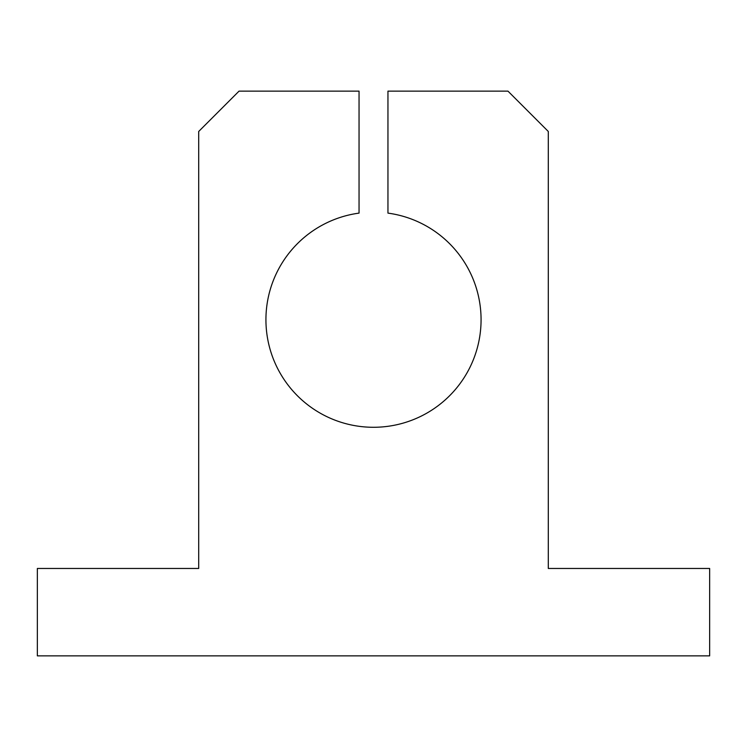 <?xml version="1.0" encoding="UTF-8"?>
<svg xmlns="http://www.w3.org/2000/svg" width="747" height="747" viewBox="0 0 747 747"><rect width="100%" height="100%" fill="white"/><g stroke="black" fill="none" stroke-linecap="round" stroke-linejoin="round"><path stroke-width="1.12" d="M265.932 319.716A107.568 107.568 0 0 0 373.5 427.284A107.568 107.568 0 0 0 481.068 319.716A107.568 107.568 0 0 0 387.954 213.119L387.954 91.134L507.96 91.134L548.298 131.472L548.298 568.467L709.65 568.467L709.65 655.866L37.35 655.866L37.35 568.467L198.702 568.467L198.702 131.472L239.04 91.134L359.046 91.134L359.046 213.119A107.568 107.568 0 0 0 265.932 319.716"/></g></svg>
